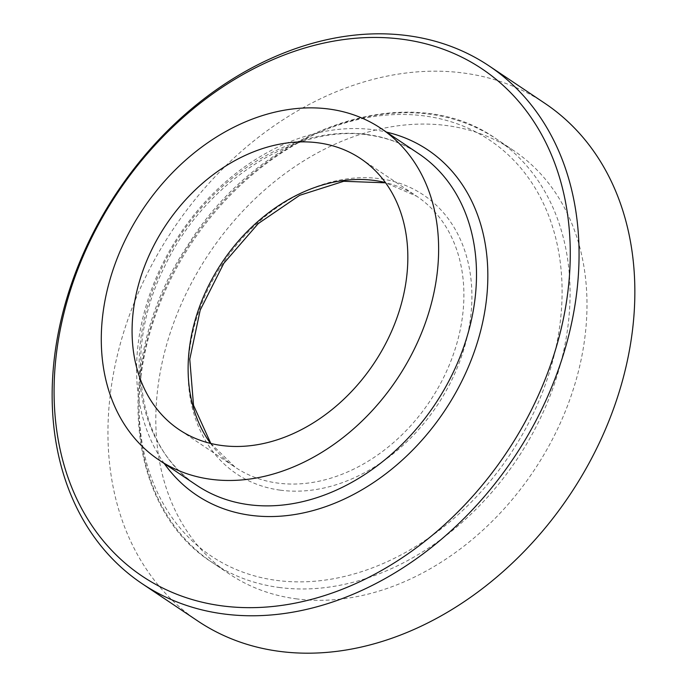 <?xml version="1.0" encoding="UTF-8"?>
<svg xmlns="http://www.w3.org/2000/svg" width="687" height="687" viewBox="0 0 687 687"><rect width="100%" height="100%" fill="white"/><g stroke="black" fill="none" stroke-linecap="round" stroke-linejoin="round"><path stroke-width="0.52" stroke-dasharray="3.44 2.58" d="M295.899 598.789A255.006 195.348 -56.2 0 0 556.522 431.178A255.006 195.348 -56.2 0 0 513.421 150.41A255.006 195.348 -56.2 0 0 209.149 253.417A255.006 195.348 -56.2 0 0 229.381 574.006A255.006 195.348 -56.2 0 0 295.899 598.789M544.954 103.376A311.632 238.724 -56.2 0 0 173.124 229.252A311.632 238.724 -56.2 0 0 197.839 621.031M280.296 490.166A167.851 128.581 -56.2 0 0 469.977 271.915A167.851 128.581 -56.2 0 0 239.711 241.24A167.851 128.581 -56.2 0 0 280.296 490.166M210.523 443.407A163.102 124.94 -56.2 0 0 235.177 467.237A163.102 124.94 -56.2 0 0 277.72 483.081A163.102 124.94 -56.2 0 0 444.412 375.883A163.102 124.94 -56.2 0 0 416.846 196.31A163.102 124.94 -56.2 0 0 385.441 182.553M276.414 580.369A250.248 191.699 -56.2 0 0 559.201 254.98A250.248 191.699 -56.2 0 0 215.898 209.243A250.248 191.699 -56.2 0 0 276.414 580.369M278.991 587.445A255.006 195.348 -56.2 0 0 539.613 419.843A255.006 195.348 -56.2 0 0 496.512 139.075A255.006 195.348 -56.2 0 0 192.248 242.073A255.006 195.348 -56.2 0 0 212.472 562.662A255.006 195.348 -56.2 0 0 278.991 587.445M164.262 463.527A207.749 159.144 123.8 0 1 175.589 240.759A207.749 159.144 123.8 0 1 373.737 129.783A207.749 159.144 123.8 0 1 386.498 132.11M366.901 134.472A199.522 152.84 -56.2 0 0 162.982 265.611A199.522 152.84 -56.2 0 0 196.705 485.288C137.872 448.225 122.295 351.237 164.15 267.535C203.541 182.373 295.668 123.377 368.249 134.995C387.039 137.546 403.93 143.832 418.941 153.862A199.522 152.84 -56.2 0 0 366.901 134.472M360.787 158.723L416.846 196.31L385.63 182.811M210.832 443.484L235.177 467.237L179.118 429.641M513.421 150.41L496.512 139.075C408.585 76.077 260.004 128.606 187.714 245.457C112.977 356.158 123.514 506.705 212.472 562.662L229.381 574.006"/><path stroke-width="1.03" d="M142.046 583.624L197.839 621.031A311.632 238.724 -56.2 0 0 279.128 651.319A311.632 238.724 -56.2 0 0 597.621 446.49A311.632 238.724 -56.2 0 0 544.954 103.376L489.161 65.969A311.632 238.724 123.8 0 1 541.828 409.083A311.632 238.724 123.8 0 1 223.335 613.903A311.632 238.724 123.8 0 1 142.046 583.624A311.632 238.724 123.8 0 1 89.379 240.51A311.632 238.724 123.8 0 1 407.872 35.681A311.632 238.724 123.8 0 1 489.161 65.969M402.616 39.288A305.294 233.872 -56.2 0 0 57.614 436.245A305.294 233.872 -56.2 0 0 476.434 492.038A305.294 233.872 -56.2 0 0 402.616 39.288M210.875 479.286A199.522 152.84 -56.2 0 0 414.793 348.146A199.522 152.84 -56.2 0 0 381.07 128.469A199.522 152.84 -56.2 0 0 143.008 209.063A199.522 152.84 -56.2 0 0 158.834 459.895A199.522 152.84 -56.2 0 0 210.875 479.286M221.661 445.494A163.102 124.94 -56.2 0 0 388.353 338.296A163.102 124.94 -56.2 0 0 360.787 158.723A163.102 124.94 -56.2 0 0 166.185 224.597A163.102 124.94 -56.2 0 0 179.118 429.641A163.102 124.94 -56.2 0 0 221.661 445.494M385.441 182.553A163.102 124.94 -56.2 0 0 222.236 262.185A163.102 124.94 -56.2 0 0 210.523 443.407M386.498 132.11A207.749 159.144 123.8 0 1 444.403 411.161A207.749 159.144 123.8 0 1 164.262 463.527M158.834 459.895L196.705 485.288A199.522 152.84 -56.2 0 0 248.754 504.679A199.522 152.84 -56.2 0 0 452.664 373.539A199.522 152.84 -56.2 0 0 418.941 153.862L381.07 128.469M385.63 182.811L343.732 181.291L299.687 195.306L258.226 223.593L223.833 263.258L200.192 310.138L189.767 359.232L193.528 405.296L210.832 443.484"/></g></svg>
